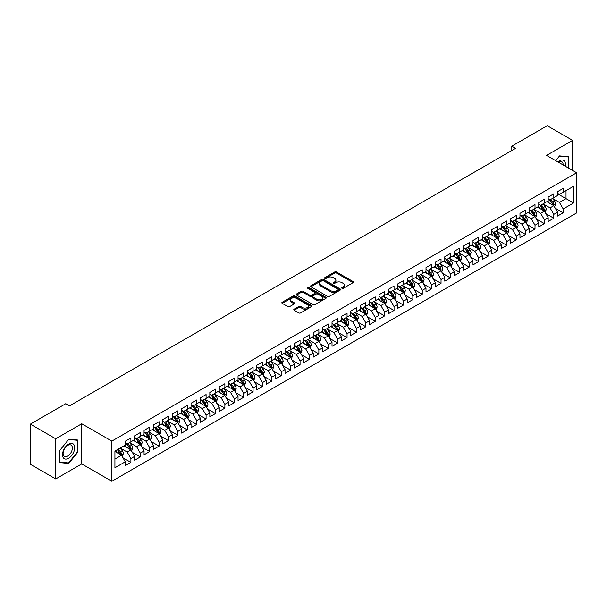 <?xml version="1.0" encoding="UTF-8"?>
<svg xmlns="http://www.w3.org/2000/svg" width="607" height="607" viewBox="0 0 607 607"><rect width="100%" height="100%" fill="white"/><g stroke="black" fill="none" stroke-linecap="round" stroke-linejoin="round"><path stroke-width="0.91" d="M342.014 288.295A0.91 0.524 0 0 0 343.304 288.295L353.107 282.634A1.305 0.751 0 0 0 353.486 282.103A1.305 0.751 0 0 0 353.107 281.572L336.498 271.989A1.305 0.751 0 0 0 334.654 271.989L324.851 277.642A0.91 0.524 0 0 0 324.586 278.014A0.91 0.524 0 0 0 324.851 278.393A0.91 0.524 0 0 0 326.141 278.393L327.416 277.657A4.173 2.413 0 0 1 333.319 277.657L334.7 278.454A4.173 2.413 0 0 1 335.921 280.161A4.173 2.413 0 0 1 334.7 281.868L333.433 282.596A0.91 0.524 0 0 0 333.167 282.968A0.91 0.524 0 0 0 333.433 283.34A0.91 0.524 0 0 0 334.723 283.34L335.99 282.612A4.173 2.413 0 0 1 341.893 282.612L343.281 283.408A4.173 2.413 0 0 1 344.503 285.115A4.173 2.413 0 0 1 343.281 286.815L342.014 287.551A0.91 0.524 0 0 0 341.741 287.923A0.91 0.524 0 0 0 342.014 288.295L342.014 287.551M294.16 309.16A1.305 0.751 0 0 0 293.773 309.691A1.305 0.751 0 0 0 294.16 310.223L298.819 312.916A1.305 0.751 0 0 0 300.662 312.916L311.543 306.634A1.305 0.751 0 0 0 311.93 306.095A1.305 0.751 0 0 0 311.543 305.564L294.941 295.981A1.305 0.751 0 0 0 293.098 295.981L282.209 302.263A1.305 0.751 0 0 0 281.83 302.794A1.305 0.751 0 0 0 282.209 303.325L287.839 306.581A1.305 0.751 0 0 0 289.683 306.581L294.342 303.887A1.305 0.751 0 0 0 294.721 303.356A1.305 0.751 0 0 0 294.342 302.825L291.55 301.209A3.49 2.018 0 0 1 290.533 299.79A3.49 2.018 0 0 1 292.688 297.923A3.49 2.018 0 0 1 296.489 298.363L307.415 304.676A3.49 2.018 0 0 1 308.439 306.095A3.49 2.018 0 0 1 306.285 307.961A3.49 2.018 0 0 1 302.483 307.521L300.662 306.467A1.305 0.751 0 0 0 298.819 306.467L294.16 309.16L294.16 310.223M55.723 438.793L55.723 478.946L81.755 463.915L81.755 423.762L55.723 438.793L30.35 424.141L65.784 403.685L69.539 405.855L515.563 148.351L511.807 146.181L511.807 150.521M81.755 423.762L111.832 441.122L576.65 172.767L576.65 212.913L111.832 481.275L111.832 441.122M572.606 170.43L572.606 140.369L546.573 155.4L576.65 172.767M572.606 140.369L547.233 125.725L511.807 146.181M327.507 296.353A1.305 0.751 0 0 0 329.351 296.353L340.239 290.07A1.305 0.751 0 0 0 340.618 289.531A1.305 0.751 0 0 0 340.239 289L323.63 279.417A1.305 0.751 0 0 0 321.786 279.417L310.898 285.7A1.305 0.751 0 0 0 310.518 286.231A1.305 0.751 0 0 0 310.898 286.762L327.507 296.353M308.083 288.492A0.91 0.524 0 0 1 309.009 288.621L325.876 298.356L315.003 304.631A1.305 0.751 0 0 1 313.159 304.631L296.557 295.048L301.216 292.377L301.216 291.292L296.557 293.978A1.305 0.751 0 0 0 296.17 294.516A1.305 0.751 0 0 0 296.557 295.048L296.557 293.978M301.216 292.377A1.305 0.751 0 0 1 303.06 292.377L303.06 291.292A1.305 0.751 0 0 0 301.216 291.292M303.06 291.292L309.79 295.177A1.305 0.751 0 0 0 311.641 295.177L314.73 293.393A1.305 0.751 0 0 0 315.109 292.862A1.305 0.751 0 0 0 314.73 292.331L307.719 288.279A0.91 0.524 0 0 1 307.453 287.908A0.91 0.524 0 0 1 308.015 287.422A0.91 0.524 0 0 1 309.009 287.536L325.891 297.286A1.305 0.751 0 0 1 326.27 297.817A1.305 0.751 0 0 1 325.891 298.348L325.891 297.286M557.575 193.762L566.028 198.648L566.028 190.613L573.547 186.273L563.213 192.244L563.213 188.39L557.575 191.645L557.575 195.5L553.812 197.67L553.812 193.815L548.174 197.07L548.174 200.925L544.418 203.095L544.418 199.24L538.773 202.495L538.773 206.35L535.017 208.52L535.017 204.665L529.38 207.92L529.38 211.775L525.616 213.945L525.616 210.098L519.979 213.353L519.979 217.2L516.223 219.37L516.223 215.523L510.586 218.778L510.586 222.625L506.822 224.795L506.822 220.948L501.185 224.203L501.185 228.057L497.429 230.228L497.429 226.373L491.784 229.628L491.784 233.483L488.028 235.653L488.028 231.798L482.39 235.053L482.39 238.908L478.627 241.078L478.627 237.223L472.99 240.478L472.99 244.333L469.234 246.503L469.234 242.648L463.596 245.903L463.596 249.758L459.833 251.928L459.833 248.073L454.195 251.328L454.195 255.183L450.44 257.353L450.44 253.498L444.794 256.753L444.794 260.608L441.039 262.778L441.039 258.923L435.401 262.178L435.401 266.033L431.638 268.203L431.638 264.356L426 267.611L426 271.458L422.244 273.628L422.244 269.781L416.607 273.036L416.607 276.883L412.843 279.053L412.843 275.206L407.206 278.461L407.206 282.316L403.45 284.486L403.45 280.631L397.805 283.886L397.805 287.741L394.049 289.911L394.049 286.056L388.412 289.311L388.412 293.166L384.648 295.336L384.648 291.481L379.011 294.736L379.011 298.591L375.255 300.761L375.255 296.906L369.617 300.162L369.617 304.016L365.854 306.186L365.854 302.332L360.217 305.587L360.217 309.441L356.461 311.611L356.461 307.757L350.816 311.012L350.816 314.866L347.06 317.036L347.06 313.182L341.422 316.437L341.422 320.291L337.659 322.461L337.659 318.614L332.021 321.869L332.021 325.716L328.266 327.886L328.266 324.039L322.628 327.294L322.628 331.141L318.865 333.311L318.865 329.464L313.227 332.719L313.227 336.574L309.471 338.744L309.471 334.889L303.826 338.145L303.826 341.999L300.07 344.169L300.07 340.315L294.433 343.57L294.433 347.424L290.67 349.594L290.67 345.74L285.032 348.995L285.032 352.849L281.276 355.019L281.276 351.165L275.639 354.42L275.639 358.274L271.875 360.444L271.875 356.59L266.238 359.845L266.238 363.699L262.474 365.869L262.474 362.015L256.837 365.27L256.837 369.124L253.081 371.294L253.081 367.44L247.444 370.702L247.444 374.549L243.68 376.719L243.68 372.873L238.043 376.128L238.043 379.974L234.287 382.144L234.287 378.298L228.649 381.553L228.649 385.399L224.886 387.57L224.886 383.723L219.248 386.978L219.248 390.832L215.485 393.002L215.485 389.148L209.847 392.403L209.847 396.257L206.092 398.427L206.092 394.573L200.454 397.828L200.454 401.682L196.691 403.852L196.691 399.998L191.053 403.253L191.053 407.107L187.297 409.277L187.297 405.423L181.66 408.678L181.66 412.532L177.897 414.702L177.897 410.848L172.259 414.103L172.259 417.957L168.496 420.127L168.496 416.273L162.858 419.528L162.858 423.382L159.102 425.553L159.102 421.698L153.465 424.961L153.465 428.808L149.701 430.978L149.701 427.131L144.064 430.386L144.064 434.233L140.308 436.403L140.308 432.556L134.663 435.811L134.663 439.658L130.907 441.828L130.907 437.981L125.27 441.236L125.27 445.09L114.928 451.054L114.928 467.769L125.27 461.798L121.506 455.288L114.928 451.487M573.547 186.273L573.547 202.988L563.213 208.952L559.449 202.442L552.636 198.512M555.268 208.224L563.213 212.807L563.213 208.952M563.213 212.807L557.575 216.062L557.575 212.207L553.812 214.377L550.056 207.867L543.242 203.937M545.875 213.649L553.812 218.232L553.812 214.377M553.812 218.232L548.174 221.487L548.174 217.64L544.418 219.81L540.655 213.292L533.841 209.362M536.474 219.074L544.418 223.657L544.418 219.81M544.418 223.657L538.773 226.912L538.773 223.065L535.017 225.235L531.262 218.725L524.448 214.787M527.073 224.499L535.017 229.082L535.017 225.235M535.017 229.082L529.38 232.337L529.38 228.49L525.616 230.66L521.861 224.15L515.047 220.212M517.68 229.924L525.616 234.514L525.616 230.66M525.616 234.514L519.979 237.769L519.979 233.915L516.223 236.085L512.46 229.575L505.646 225.637M508.279 235.349L516.223 239.94L516.223 236.085M516.223 239.94L510.586 243.195L510.586 239.34L506.822 241.51L503.066 235L496.253 231.062M498.886 240.774L506.822 245.365L506.822 241.51M506.822 245.365L501.185 248.62L501.185 244.765L497.429 246.935L493.666 240.425L486.852 236.495M489.485 246.207L497.429 250.79L497.429 246.935M497.429 250.79L491.784 254.045L491.784 250.19L488.028 252.36L484.272 245.85L477.459 241.92M480.084 251.632L488.028 256.215L488.028 252.36M488.028 256.215L482.39 259.47L482.39 255.615L478.627 257.785L474.871 251.275L468.058 247.345M470.691 257.057L478.627 261.64L478.627 257.785M478.627 261.64L472.99 264.895L472.99 261.04L469.234 263.21L465.47 256.7L458.657 252.77M461.29 262.482L469.234 267.065L469.234 263.21M469.234 267.065L463.596 270.32L463.596 266.465L459.833 268.635L456.077 262.125L449.263 258.195M451.896 267.907L459.833 272.49L459.833 268.635M459.833 272.49L454.195 275.745L454.195 271.898L450.44 274.068L446.676 267.55L439.863 263.62M442.495 273.332L450.44 277.915L450.44 274.068M450.44 277.915L444.794 281.17L444.794 277.323L441.039 279.493L437.283 272.983L430.469 269.045M433.094 278.757L441.039 283.34L441.039 279.493M441.039 283.34L435.401 286.595L435.401 282.748L431.638 284.918L427.882 278.408L421.068 274.47M423.701 284.182L431.638 288.773L431.638 284.918M431.638 288.773L426 292.028L426 288.173L422.244 290.343L418.481 283.833L411.667 279.895M414.3 289.607L422.244 294.198L422.244 290.343M422.244 294.198L416.607 297.453L416.607 293.598L412.843 295.768L409.088 289.258L402.274 285.32M404.907 295.032L412.843 299.623L412.843 295.768M412.843 299.623L407.206 302.878L407.206 299.023L403.45 301.193L399.687 294.683L392.873 290.753M395.506 300.465L403.45 305.048L403.45 301.193M403.45 305.048L397.805 308.303L397.805 304.448L394.049 306.618L390.286 300.108L383.472 296.178M386.105 305.89L394.049 310.473L394.049 306.618M394.049 310.473L388.412 313.728L388.412 309.873L384.648 312.044L380.893 305.533L374.079 301.603M376.712 311.315L384.648 315.898L384.648 312.044M384.648 315.898L379.011 319.153L379.011 315.299L375.255 317.469L371.492 310.959L364.678 307.028M367.311 316.74L375.255 321.323L375.255 317.469M375.255 321.323L369.617 324.578L369.617 320.724L365.854 322.901L362.098 316.384L355.285 312.453M357.918 322.165L365.854 326.748L365.854 322.901M365.854 326.748L360.217 330.003L360.217 326.156L356.461 328.326L352.697 321.809L345.884 317.878M348.517 327.59L356.461 332.173L356.461 328.326M356.461 332.173L350.816 335.428L350.816 331.581L347.06 333.751L343.296 327.241L336.483 323.303M339.116 333.015L347.06 337.598L347.06 333.751M347.06 337.598L341.422 340.853L341.422 337.006L337.659 339.176L333.903 332.666L327.09 328.728M329.722 338.44L337.659 343.031L337.659 339.176M337.659 343.031L332.021 346.286L332.021 342.431L328.266 344.601L324.502 338.091L317.689 334.154M320.321 343.865L328.266 348.456L328.266 344.601M328.266 348.456L322.628 351.711L322.628 347.857L318.865 350.027L315.109 343.516L308.295 339.579M310.928 349.291L318.865 353.881L318.865 350.027M318.865 353.881L313.227 357.136L313.227 353.282L309.471 355.452L305.708 348.942L298.894 345.011M301.527 354.723L309.471 359.306L309.471 355.452M309.471 359.306L303.826 362.561L303.826 358.707L300.07 360.877L296.307 354.367L289.493 350.436M292.126 360.148L300.07 364.731L300.07 360.877M300.07 364.731L294.433 367.986L294.433 364.132L290.67 366.302L286.914 359.792L280.1 355.861M282.733 365.573L290.67 370.156L290.67 366.302M290.67 370.156L285.032 373.411L285.032 369.557L281.276 371.727L277.513 365.217L270.699 361.286M273.332 370.998L281.276 375.581L281.276 371.727M281.276 375.581L275.639 378.836L275.639 374.982L271.875 377.159L268.119 370.642L261.306 366.711M263.931 376.423L271.875 381.006L271.875 377.159M271.875 381.006L266.238 384.261L266.238 380.414L262.474 382.585L258.719 376.067L251.905 372.137M254.538 381.849L262.474 386.431L262.474 382.585M262.474 386.431L256.837 389.686L256.837 385.84L253.081 388.01L249.318 381.5L242.504 377.562M245.137 387.274L253.081 391.856L253.081 388.01M253.081 391.856L247.444 395.119L247.444 391.265L243.68 393.435L239.924 386.925L233.111 382.987M235.744 392.699L243.68 397.289L243.68 393.435M243.68 397.289L238.043 400.544L238.043 396.69L234.287 398.86L230.523 392.35L223.71 388.412M226.343 398.124L234.287 402.714L234.287 398.86M234.287 402.714L228.649 405.969L228.649 402.115L224.886 404.285L221.13 397.775L214.317 393.837M216.942 403.549L224.886 408.139L224.886 404.285M224.886 408.139L219.248 411.394L219.248 407.54L215.485 409.71L211.729 403.2L204.916 399.269M207.548 408.981L215.485 413.564L215.485 409.71M215.485 413.564L209.847 416.819L209.847 412.965L206.092 415.135L202.328 408.625L195.515 404.694M198.148 414.406L206.092 418.989L206.092 415.135M206.092 418.989L200.454 422.244L200.454 418.39L196.691 420.56L192.935 414.05L186.121 410.12M188.754 419.832L196.691 424.414L196.691 420.56M196.691 424.414L191.053 427.669L191.053 423.815L187.297 425.985L183.534 419.475L176.72 415.545M179.353 425.257L187.297 429.839L187.297 425.985M187.297 429.839L181.66 433.094L181.66 429.24L177.897 431.418L174.141 424.9L167.327 420.97M169.952 430.682L177.897 435.265L177.897 431.418M177.897 435.265L172.259 438.52L172.259 434.673L168.496 436.843L164.74 430.325L157.926 426.395M160.559 436.107L168.496 440.69L168.496 436.843M168.496 440.69L162.858 443.945L162.858 440.098L159.102 442.268L155.339 435.758L148.525 431.82M151.158 441.532L159.102 446.115L159.102 442.268M159.102 446.115L153.465 449.377L153.465 445.523L149.701 447.693L145.946 441.183L139.132 437.245M141.765 446.957L149.701 451.547L149.701 447.693M149.701 451.547L144.064 454.802L144.064 450.948L140.308 453.118L136.545 446.608L129.731 442.67M132.364 452.382L140.308 456.972L140.308 453.118M140.308 456.972L134.663 460.227L134.663 456.373L130.907 458.543L127.151 452.033L120.338 448.095M122.963 457.815L130.907 462.397L130.907 458.543M130.907 462.397L125.27 465.652L125.27 461.798M125.27 442.92L127.151 444.005L130.907 441.828M114.928 459.089L121.506 455.288M134.663 437.488L136.545 438.573L140.308 436.403M127.151 452.033L130.907 449.863L123.949 445.849M134.663 456.373L130.907 449.863M144.064 432.063L145.946 433.148L149.701 430.978M136.545 446.608L140.308 444.438L133.35 440.424M144.064 450.948L140.308 444.438M153.465 426.638L155.339 427.723L159.102 425.553M145.946 441.183L149.701 439.013L142.751 434.991M153.465 445.523L149.701 439.013M162.858 421.212L164.74 422.297L168.496 420.127M155.339 435.758L159.102 433.588L152.145 429.566M162.858 440.098L159.102 433.588M172.259 415.787L174.141 416.872L177.897 414.702M164.74 430.325L168.496 428.155L161.545 424.141M172.259 434.673L168.496 428.155M181.66 410.362L183.534 411.447L187.297 409.277M174.141 424.9L177.897 422.73L170.939 418.716M181.66 429.24L177.897 422.73M191.053 404.937L192.935 406.022L196.691 403.852M183.534 419.475L187.297 417.305L180.34 413.291M191.053 423.815L187.297 417.305M200.454 399.512L202.328 400.597L206.092 398.427M192.935 414.05L196.691 411.88L189.741 407.866M200.454 418.39L196.691 411.88M209.847 394.087L211.729 395.172L215.485 393.002M202.328 408.625L206.092 406.455L199.134 402.441M209.847 412.965L206.092 406.455M219.248 388.662L221.13 389.747L224.886 387.57M211.729 403.2L215.485 401.03L208.535 397.016M219.248 407.54L215.485 401.03M228.649 383.229L230.523 384.314L234.287 382.144M221.13 397.775L224.886 395.605L217.928 391.591M228.649 402.115L224.886 395.605M238.043 377.804L239.924 378.889L243.68 376.719M230.523 392.35L234.287 390.18L227.329 386.166M238.043 396.69L234.287 390.18M247.444 372.379L249.318 373.464L253.081 371.294M239.924 386.925L243.68 384.755L236.73 380.733M247.444 391.265L243.68 384.755M256.837 366.954L258.719 368.039L262.474 365.869M249.318 381.5L253.081 379.329L246.123 375.308M256.837 385.84L253.081 379.329M266.238 361.529L268.119 362.614L271.875 360.444M258.719 376.067L262.474 373.897L255.524 369.883M266.238 380.414L262.474 373.897M275.639 356.104L277.513 357.189L281.276 355.019M268.119 370.642L271.875 368.472L264.925 364.458M275.639 374.982L271.875 368.472M285.032 350.679L286.914 351.764L290.67 349.594M277.513 365.217L281.276 363.047L274.318 359.033M285.032 369.557L281.276 363.047M294.433 345.254L296.307 346.339L300.07 344.169M286.914 359.792L290.67 357.622L283.719 353.608M294.433 364.132L290.67 357.622M303.826 339.829L305.708 340.914L309.471 338.744M296.307 354.367L300.07 352.197L293.113 348.183M303.826 358.707L300.07 352.197M313.227 334.396L315.109 335.489L318.865 333.311M305.708 348.942L309.471 346.772L302.514 342.758M313.227 353.282L309.471 346.772M322.628 328.971L324.502 330.056L328.266 327.886M315.109 343.516L318.865 341.346L311.915 337.333M322.628 347.857L318.865 341.346M332.021 323.546L333.903 324.631L337.659 322.461M324.502 338.091L328.266 335.921L321.308 331.908M332.021 342.431L328.266 335.921M341.422 318.121L343.296 319.206L347.06 317.036M333.903 332.666L337.659 330.496L330.709 326.475M341.422 337.006L337.659 330.496M350.816 312.696L352.697 313.781L356.461 311.611M343.296 327.241L347.06 325.071L340.102 321.05M350.816 331.581L347.06 325.071M360.217 307.271L362.098 308.356L365.854 306.186M352.697 321.809L356.461 319.639L349.503 315.625M360.217 326.156L356.461 319.639M369.617 301.846L371.492 302.931L375.255 300.761M362.098 316.384L365.854 314.214L358.904 310.2M369.617 320.724L365.854 314.214M379.011 296.421L380.893 297.506L384.648 295.336M371.492 310.959L375.255 308.788L368.297 304.775M379.011 315.299L375.255 308.788M388.412 290.996L390.286 292.081L394.049 289.911M380.893 305.533L384.648 303.363L377.698 299.35M388.412 309.873L384.648 303.363M397.805 285.571L399.687 286.656L403.45 284.486M390.286 300.108L394.049 297.938L387.091 293.925M397.805 304.448L394.049 297.938M407.206 280.138L409.088 281.231L412.843 279.053M399.687 294.683L403.45 292.513L396.492 288.5M407.206 299.023L403.45 292.513M416.607 274.713L418.481 275.798L422.244 273.628M409.088 289.258L412.843 287.088L405.893 283.074M416.607 293.598L412.843 287.088M426 269.288L427.882 270.373L431.638 268.203M418.481 283.833L422.244 281.663L415.287 277.649M426 288.173L422.244 281.663M435.401 263.863L437.283 264.948L441.039 262.778M427.882 278.408L431.638 276.238L424.688 272.217M435.401 282.748L431.638 276.238M444.794 258.438L446.676 259.523L450.44 257.353M437.283 272.983L441.039 270.813L434.081 266.792M444.794 277.323L441.039 270.813M454.195 253.013L456.077 254.098L459.833 251.928M446.676 267.55L450.44 265.38L443.482 261.367M454.195 271.898L450.44 265.38M463.596 247.588L465.47 248.673L469.234 246.503M456.077 262.125L459.833 259.955L452.883 255.942M463.596 266.465L459.833 259.955M472.99 242.163L474.871 243.248L478.627 241.078M465.47 256.7L469.234 254.53L462.276 250.516M472.99 261.04L469.234 254.53M482.39 236.738L484.272 237.823L488.028 235.653M474.871 251.275L478.627 249.105L471.677 245.091M482.39 255.615L478.627 249.105M491.784 231.313L493.666 232.398L497.429 230.228M484.272 245.85L488.028 243.68L481.07 239.666M491.784 250.19L488.028 243.68M501.185 225.88L503.066 226.965L506.822 224.795M493.666 240.425L497.429 238.255L490.471 234.241M501.185 244.765L497.429 238.255M510.586 220.455L512.46 221.54L516.223 219.37M503.066 235L506.822 232.83L499.872 228.816M510.586 239.34L506.822 232.83M519.979 215.03L521.861 216.115L525.616 213.945M512.46 229.575L516.223 227.405L509.265 223.391M519.979 233.915L516.223 227.405M529.38 209.605L531.262 210.69L535.017 208.52M521.861 224.15L525.616 221.98L518.666 217.959M529.38 228.49L525.616 221.98M538.773 204.18L540.655 205.265L544.418 203.095M531.262 218.725L535.017 216.555L528.06 212.533M538.773 223.065L535.017 216.555M548.174 198.755L550.056 199.84L553.812 197.67M540.655 213.292L544.418 211.122L537.461 207.108M548.174 217.64L544.418 211.122M557.575 193.33L559.449 194.415L563.213 192.244M550.056 207.867L553.812 205.697L546.861 201.683M557.575 212.207L553.812 205.697M30.35 424.141L30.35 464.294L55.723 478.946M81.755 463.915L111.832 481.275M559.449 202.442L566.028 198.648L573.547 202.988M568.615 168.124L568.615 156.705L559.548 155.9L555.708 160.673L559.358 156.166L568.144 156.947L568.144 167.851M77.855 452.139L77.855 440.045L68.788 439.233L59.721 450.515L59.721 462.61L68.788 463.422L77.855 452.139L77.385 451.866M342.378 288.424L343.281 287.9A4.173 2.413 0 0 0 344.503 286.2L344.503 285.115M335.921 280.161L335.921 281.246A4.173 2.413 0 0 1 334.7 282.953L333.797 283.469M353.084 282.65L336.498 273.074A1.305 0.751 0 0 0 334.654 273.074L325.215 278.522M340.239 289L340.239 290.07L323.63 280.502A1.305 0.751 0 0 0 321.786 280.502L310.921 286.777M337.932 289.911A0.91 0.524 0 0 0 338.198 289.531A0.91 0.524 0 0 0 337.932 289.16L323.356 280.745A0.91 0.524 0 0 0 322.059 280.745L320.724 281.519A4.173 2.413 0 0 0 319.502 283.226A4.173 2.413 0 0 0 320.724 284.926L330.686 290.677A4.173 2.413 0 0 0 336.589 290.677L337.932 289.911L337.932 290.996A0.91 0.524 0 0 0 338.198 290.616L338.198 289.531M319.502 283.226L319.502 284.311A4.173 2.413 0 0 0 320.724 286.011L320.724 284.926M337.932 290.996L336.589 291.762A4.173 2.413 0 0 1 330.686 291.762L320.724 286.011M303.06 292.377L309.79 296.262A1.305 0.751 0 0 0 311.641 296.262L314.73 294.478A1.305 0.751 0 0 0 315.109 293.947L315.109 292.862M316.778 299.213A3.49 2.018 0 0 0 320.587 299.653A3.49 2.018 0 0 0 322.742 297.787A3.49 2.018 0 0 0 321.718 296.368L317.863 294.145A1.305 0.751 0 0 0 316.019 294.145L312.931 295.928A1.305 0.751 0 0 0 312.544 296.459A1.305 0.751 0 0 0 312.931 296.99L316.778 299.213L316.778 300.298A3.49 2.018 0 0 0 320.587 300.738A3.49 2.018 0 0 0 322.742 298.872L322.742 297.787M312.544 296.459L312.544 297.544A1.305 0.751 0 0 0 312.931 298.075L312.931 296.99M316.778 300.298L312.931 298.075M308.439 306.095L308.439 307.18A3.49 2.018 0 0 1 306.285 309.046A3.49 2.018 0 0 1 302.483 308.606L300.662 307.559A1.305 0.751 0 0 0 298.819 307.559L294.175 310.238M290.533 299.79L290.533 300.875A3.49 2.018 0 0 0 291.55 302.294L291.55 301.209M294.327 303.895L291.55 302.294M311.543 305.564L311.543 306.634L294.941 297.066A1.305 0.751 0 0 0 293.098 297.066L282.232 303.341M67.832 462.868L68.788 463.422M554.51 206.904L555.671 204.058A3.521 2.033 -120 0 0 554.548 201.061L552.552 198.398M549.373 203.133L547.855 201.107M549.009 199.233L551.634 202.746A3.521 2.033 60 0 1 552.643 204.863L553.774 204.21A3.521 2.033 -120 0 0 552.765 202.093L550.769 199.43M549.631 199.597L552.097 202.882A1.791 1.039 60 0 1 552.423 203.428L553.774 204.21M545.109 212.329L546.277 209.483A3.521 2.033 -120 0 0 545.154 206.486L543.159 203.823M539.972 208.558L538.455 206.532M539.608 204.665L542.241 208.171A3.521 2.033 60 0 1 543.25 210.288L544.373 209.635A3.521 2.033 -120 0 0 543.364 207.518L541.368 204.855M540.23 205.022L542.696 208.307A1.791 1.039 60 0 1 543.022 208.854L544.373 209.635M535.715 217.754L536.876 214.916A3.521 2.033 -120 0 0 535.753 211.911L533.758 209.248M530.579 213.99L529.061 211.964M530.215 210.09L532.84 213.596A3.521 2.033 60 0 1 533.849 215.713L534.979 215.06A3.521 2.033 -120 0 0 533.97 212.943L531.975 210.28M530.829 210.447L533.295 213.74A1.791 1.039 60 0 1 533.621 214.279L534.979 215.06M565.276 166.197A8.642 4.985 120 0 0 564.647 161.303A8.642 4.985 120 0 0 557.856 161.91M563.121 164.952A6.54 3.779 120 0 0 562.507 162.403A6.54 3.779 120 0 0 561.771 161.72A6.54 3.779 120 0 0 558.296 162.168M567.56 156.614L568.144 156.947M63.31 457.799A8.642 4.985 120 0 0 71.656 455.561A8.642 4.985 120 0 0 73.887 444.635A8.642 4.985 120 0 0 65.548 446.873A8.642 4.985 120 0 0 63.31 457.799M63.735 455.705A6.54 3.779 120 0 0 64.471 456.388A6.54 3.779 120 0 0 70.556 453.338A6.54 3.779 120 0 0 71.747 445.743A6.54 3.779 120 0 0 71.011 445.06A6.54 3.779 120 0 0 64.926 448.11A6.54 3.779 120 0 0 63.735 455.705M68.599 439.498L77.385 440.287L77.385 452.003L68.599 462.936L59.812 462.147L59.812 450.432L68.599 439.498M76.801 439.954L77.385 440.287M526.315 223.179L527.483 220.341A3.521 2.033 -120 0 0 526.352 217.336L524.357 214.673M521.178 219.415L519.66 217.389M520.814 215.515L523.439 219.021A3.521 2.033 60 0 1 524.448 221.138L525.579 220.485A3.521 2.033 -120 0 0 524.569 218.368L522.574 215.705M521.436 215.872L523.902 219.165A1.791 1.039 60 0 1 524.228 219.711L525.579 220.485M516.914 228.604L518.082 225.766A3.521 2.033 -120 0 0 516.959 222.761L514.964 220.098M511.777 224.84L510.259 222.815M511.42 220.94L514.046 224.446A3.521 2.033 60 0 1 515.055 226.563L516.178 225.918A3.521 2.033 -120 0 0 515.176 223.793L513.173 221.13M512.035 221.297L514.501 224.59A1.791 1.039 60 0 1 514.827 225.136L516.178 225.918M507.52 234.036L508.681 231.191A3.521 2.033 -120 0 0 507.558 228.194L505.563 225.523M502.384 230.265L500.866 228.24M502.019 226.365L504.645 229.871A3.521 2.033 60 0 1 505.654 231.988L506.784 231.343A3.521 2.033 -120 0 0 505.775 229.218L503.78 226.555M502.642 226.722L505.107 230.015A1.791 1.039 60 0 1 505.434 230.561L506.784 231.343M498.119 239.462L499.288 236.616A3.521 2.033 -120 0 0 498.165 233.619L496.169 230.948M492.983 235.691L491.465 233.665M492.618 231.791L495.251 235.296A3.521 2.033 60 0 1 496.26 237.42L497.383 236.768A3.521 2.033 -120 0 0 496.374 234.651L494.379 231.98M493.241 232.147L495.707 235.44A1.791 1.039 60 0 1 496.033 235.986L497.383 236.768M488.726 244.887L489.887 242.041A3.521 2.033 -120 0 0 488.764 239.044L486.768 236.381M483.589 241.116L482.072 239.09M483.225 237.216L485.85 240.721A3.521 2.033 60 0 1 486.86 242.846L487.99 242.193A3.521 2.033 -120 0 0 486.981 240.076L484.985 237.405M483.84 237.572L486.306 240.865A1.791 1.039 60 0 1 486.632 241.411L487.99 242.193M479.325 250.312L480.494 247.466A3.521 2.033 -120 0 0 479.363 244.469L477.368 241.806M474.188 246.541L472.671 244.515M473.824 242.641L476.449 246.154A3.521 2.033 60 0 1 477.459 248.271L478.589 247.618A3.521 2.033 -120 0 0 477.58 245.501L475.584 242.83M474.446 242.997L476.912 246.29A1.791 1.039 60 0 1 477.239 246.837L478.589 247.618M469.924 255.737L471.093 252.891A3.521 2.033 -120 0 0 469.97 249.894L467.974 247.231M464.787 251.966L463.27 249.94M464.431 248.066L467.056 251.579A3.521 2.033 60 0 1 468.065 253.696L469.188 253.043A3.521 2.033 -120 0 0 468.179 250.926L466.184 248.263M465.045 248.422L467.511 251.715A1.791 1.039 60 0 1 467.838 252.262L469.188 253.043M460.531 261.162L461.692 258.316A3.521 2.033 -120 0 0 460.569 255.319L458.573 252.656M455.394 257.391L453.877 255.365M455.03 253.491L457.655 257.004A3.521 2.033 60 0 1 458.664 259.121L459.795 258.468A3.521 2.033 -120 0 0 458.786 256.351L456.79 253.688M455.652 253.855L458.118 257.14A1.791 1.039 60 0 1 458.444 257.687L459.795 258.468M451.13 266.587L452.298 263.742A3.521 2.033 -120 0 0 451.176 260.744L449.172 258.081M445.993 262.816L444.476 260.79M445.629 258.923L448.262 262.429A3.521 2.033 60 0 1 449.271 264.546L450.394 263.893A3.521 2.033 -120 0 0 449.385 261.776L447.389 259.113M446.251 259.28L448.717 262.573A1.791 1.039 60 0 1 449.043 263.112L450.394 263.893M441.737 272.012L442.898 269.174A3.521 2.033 -120 0 0 441.775 266.17L439.779 263.506M436.6 268.248L435.082 266.223M436.236 264.349L438.861 267.854A3.521 2.033 60 0 1 439.87 269.971L441.001 269.318A3.521 2.033 -120 0 0 439.992 267.201L437.996 264.538M436.85 264.705L439.316 267.998A1.791 1.039 60 0 1 439.643 268.537L441.001 269.318M432.336 277.437L433.504 274.599A3.521 2.033 -120 0 0 432.374 271.595L430.378 268.931M427.199 273.674L425.682 271.648M426.835 269.774L429.46 273.279A3.521 2.033 60 0 1 430.469 275.396L431.6 274.743A3.521 2.033 -120 0 0 430.591 272.626L428.595 269.963M427.457 270.13L429.923 273.423A1.791 1.039 60 0 1 430.249 273.969L431.6 274.743M422.935 282.862L424.103 280.024A3.521 2.033 -120 0 0 422.98 277.02L420.985 274.356M417.798 279.099L416.281 277.073M417.441 275.199L420.067 278.704A3.521 2.033 60 0 1 421.076 280.821L422.199 280.176A3.521 2.033 -120 0 0 421.19 278.052L419.194 275.388M418.056 275.555L420.522 278.848A1.791 1.039 60 0 1 420.848 279.395L422.199 280.176M413.542 288.295L414.702 285.449A3.521 2.033 -120 0 0 413.579 282.452L411.584 279.781M408.405 284.524L406.887 282.498M408.041 280.624L410.666 284.129A3.521 2.033 60 0 1 411.675 286.246L412.806 285.601A3.521 2.033 -120 0 0 411.796 283.477L409.801 280.813M408.663 280.98L411.129 284.273A1.791 1.039 60 0 1 411.455 284.82L412.806 285.601M404.141 293.72L405.309 290.874A3.521 2.033 -120 0 0 404.186 287.877L402.183 285.207M399.004 289.949L397.486 287.923M398.64 286.049L401.273 289.554A3.521 2.033 60 0 1 402.282 291.679L403.405 291.026A3.521 2.033 -120 0 0 402.395 288.909L400.4 286.238M399.262 286.405L401.728 289.698A1.791 1.039 60 0 1 402.054 290.245L403.405 291.026M394.747 299.145L395.908 296.299A3.521 2.033 -120 0 0 394.785 293.302L392.79 290.639M389.611 295.374L388.093 293.348M389.246 291.474L391.872 294.979A3.521 2.033 60 0 1 392.881 297.104L394.011 296.451A3.521 2.033 -120 0 0 393.002 294.334L391.007 291.663M389.861 291.83L392.327 295.123A1.791 1.039 60 0 1 392.653 295.67L394.011 296.451M385.346 304.57L386.515 301.725A3.521 2.033 -120 0 0 385.384 298.727L383.389 296.064M380.21 300.799L378.692 298.773M379.845 296.899L382.471 300.412A3.521 2.033 60 0 1 383.48 302.529L384.61 301.876A3.521 2.033 -120 0 0 383.601 299.759L381.606 297.096M380.468 297.255L382.934 300.548A1.791 1.039 60 0 1 383.26 301.095L384.61 301.876M375.945 309.995L377.114 307.15A3.521 2.033 -120 0 0 375.991 304.153L373.995 301.489M370.809 306.224L369.291 304.198M370.452 302.324L373.077 305.837A3.521 2.033 60 0 1 374.087 307.954L375.209 307.301A3.521 2.033 -120 0 0 374.2 305.184L372.205 302.521M371.067 302.681L373.533 305.974A1.791 1.039 60 0 1 373.859 306.52L375.209 307.301M366.552 315.42L367.713 312.575A3.521 2.033 -120 0 0 366.59 309.578L364.595 306.914M361.415 311.649L359.898 309.623M361.051 307.749L363.676 311.262A3.521 2.033 60 0 1 364.686 313.379L365.816 312.726A3.521 2.033 -120 0 0 364.807 310.609L362.811 307.946M361.673 308.113L364.139 311.399A1.791 1.039 60 0 1 364.458 311.945L365.816 312.726M357.151 320.845L358.32 318A3.521 2.033 -120 0 0 357.197 315.003L355.194 312.339M352.014 317.074L350.497 315.048M351.65 313.182L354.283 316.687A3.521 2.033 60 0 1 355.285 318.804L356.415 318.151A3.521 2.033 -120 0 0 355.406 316.035L353.411 313.371M352.272 313.538L354.738 316.831A1.791 1.039 60 0 1 355.065 317.37L356.415 318.151M347.758 326.27L348.919 323.432A3.521 2.033 -120 0 0 347.796 320.428L345.8 317.764M342.621 322.507L341.104 320.481M342.257 318.607L344.882 322.112A3.521 2.033 60 0 1 345.891 324.229L347.022 323.577A3.521 2.033 -120 0 0 346.013 321.46L344.017 318.796M342.872 318.963L345.337 322.256A1.791 1.039 60 0 1 345.664 322.795L347.022 323.577M338.357 331.695L339.525 328.857A3.521 2.033 -120 0 0 338.395 325.853L336.399 323.19M333.22 327.932L331.703 325.906M332.856 324.032L335.481 327.537A3.521 2.033 60 0 1 336.49 329.654L337.621 329.002A3.521 2.033 -120 0 0 336.612 326.885L334.616 324.221M333.478 324.388L335.944 327.681A1.791 1.039 60 0 1 336.27 328.228L337.621 329.002M328.956 337.12L330.125 334.282A3.521 2.033 -120 0 0 329.002 331.278L327.006 328.615M323.819 333.357L322.302 331.331M323.455 329.457L326.088 332.962A3.521 2.033 60 0 1 327.097 335.079L328.22 334.434A3.521 2.033 -120 0 0 327.211 332.31L325.215 329.647M324.077 329.813L326.543 333.106A1.791 1.039 60 0 1 326.87 333.653L328.22 334.434M319.563 342.553L320.724 339.708A3.521 2.033 -120 0 0 319.601 336.71L317.605 334.04M314.426 338.782L312.909 336.756M314.062 334.882L316.687 338.387A3.521 2.033 60 0 1 317.696 340.504L318.827 339.859A3.521 2.033 -120 0 0 317.818 337.735L315.822 335.072M314.684 335.239L317.15 338.531A1.791 1.039 60 0 1 317.469 339.078L318.827 339.859M310.162 347.978L311.33 345.133A3.521 2.033 -120 0 0 310.207 342.136L308.204 339.465M305.025 344.207L303.508 342.181M304.661 340.307L307.294 343.812A3.521 2.033 60 0 1 308.295 345.937L309.426 345.284A3.521 2.033 -120 0 0 308.417 343.167L306.421 340.497M305.283 340.664L307.749 343.957A1.791 1.039 60 0 1 308.075 344.503L309.426 345.284M300.769 353.403L301.929 350.558A3.521 2.033 -120 0 0 300.806 347.561L298.811 344.897M295.632 349.632L294.114 347.606M295.268 345.732L297.893 349.237A3.521 2.033 60 0 1 298.902 351.362L300.033 350.709A3.521 2.033 -120 0 0 299.023 348.593L297.028 345.922M295.882 346.089L298.348 349.382A1.791 1.039 60 0 1 298.674 349.928L300.033 350.709M291.368 358.828L292.528 355.983A3.521 2.033 -120 0 0 291.406 352.986L289.41 350.322M286.231 355.057L284.713 353.031M285.867 351.157L288.492 354.67A3.521 2.033 60 0 1 289.501 356.787L290.632 356.134A3.521 2.033 -120 0 0 289.622 354.018L287.627 351.354M286.489 351.514L288.955 354.807A1.791 1.039 60 0 1 289.281 355.353L290.632 356.134M281.967 364.253L283.135 361.408A3.521 2.033 -120 0 0 282.012 358.411L280.017 355.748M276.83 360.482L275.312 358.456M276.466 356.582L279.099 360.095A3.521 2.033 60 0 1 280.108 362.212L281.231 361.56A3.521 2.033 -120 0 0 280.222 359.443L278.226 356.779M277.088 356.946L279.554 360.232A1.791 1.039 60 0 1 279.88 360.778L281.231 361.56M272.573 369.678L273.734 366.833A3.521 2.033 -120 0 0 272.611 363.836L270.616 361.173M267.437 365.907L265.919 363.881M267.072 362.007L269.698 365.52A3.521 2.033 60 0 1 270.707 367.637L271.837 366.985A3.521 2.033 -120 0 0 270.828 364.868L268.833 362.204M267.695 362.371L270.161 365.657A1.791 1.039 60 0 1 270.479 366.203L271.837 366.985M263.172 375.103L264.341 372.258A3.521 2.033 -120 0 0 263.218 369.261L261.215 366.598M258.036 371.332L256.518 369.306M257.672 367.44L260.304 370.945A3.521 2.033 60 0 1 261.306 373.062L262.436 372.41A3.521 2.033 -120 0 0 261.427 370.293L259.432 367.63M258.294 367.796L260.76 371.089A1.791 1.039 60 0 1 261.086 371.628L262.436 372.41M253.779 380.528L254.94 377.691A3.521 2.033 -120 0 0 253.817 374.686L251.822 372.023M248.642 376.765L247.125 374.739M248.278 372.865L250.903 376.37A3.521 2.033 60 0 1 251.913 378.487L253.036 377.835A3.521 2.033 -120 0 0 252.034 375.718L250.031 373.055M248.893 373.222L251.359 376.515A1.791 1.039 60 0 1 251.685 377.053L253.036 377.835M244.378 385.953L245.539 383.116A3.521 2.033 -120 0 0 244.416 380.111L242.421 377.448M239.241 382.19L237.724 380.164M238.877 378.29L241.503 381.795A3.521 2.033 60 0 1 242.512 383.912L243.642 383.26A3.521 2.033 -120 0 0 242.633 381.143L240.638 378.48M239.499 378.647L241.965 381.94A1.791 1.039 60 0 1 242.292 382.486L243.642 383.26M234.977 391.386L236.146 388.541A3.521 2.033 -120 0 0 235.023 385.536L233.027 382.873M229.841 387.615L228.323 385.589M229.476 383.715L232.109 387.22A3.521 2.033 60 0 1 233.118 389.337L234.241 388.692A3.521 2.033 -120 0 0 233.232 386.568L231.237 383.905M230.099 384.072L232.564 387.365A1.791 1.039 60 0 1 232.891 387.911L234.241 388.692M225.584 396.811L226.745 393.966A3.521 2.033 -120 0 0 225.622 390.969L223.626 388.298M220.447 393.04L218.93 391.014M220.083 389.14L222.708 392.646A3.521 2.033 60 0 1 223.717 394.762L224.848 394.118A3.521 2.033 -120 0 0 223.839 391.993L221.843 389.33M220.705 389.497L223.164 392.79A1.791 1.039 60 0 1 223.49 393.336L224.848 394.118M216.183 402.236L217.352 399.391A3.521 2.033 -120 0 0 216.229 396.394L214.225 393.723M211.046 398.465L209.529 396.439M210.682 394.565L213.315 398.071A3.521 2.033 60 0 1 214.317 400.195L215.447 399.543A3.521 2.033 -120 0 0 214.438 397.426L212.442 394.755M211.304 394.922L213.77 398.215A1.791 1.039 60 0 1 214.096 398.761L215.447 399.543M206.79 407.661L207.951 404.816A3.521 2.033 -120 0 0 206.828 401.819L204.832 399.156M201.653 403.89L200.135 401.864M201.289 399.99L203.914 403.496A3.521 2.033 60 0 1 204.923 405.62L206.046 404.968A3.521 2.033 -120 0 0 205.045 402.851L203.042 400.18M201.903 400.347L204.369 403.64A1.791 1.039 60 0 1 204.696 404.186L206.046 404.968M197.389 413.086L198.55 410.241A3.521 2.033 -120 0 0 197.427 407.244L195.431 404.581M192.252 409.315L190.735 407.289M191.888 405.415L194.513 408.928A3.521 2.033 60 0 1 195.522 411.045L196.653 410.393A3.521 2.033 -120 0 0 195.644 408.276L193.648 405.613M192.51 405.772L194.976 409.065A1.791 1.039 60 0 1 195.302 409.611L196.653 410.393M187.988 418.511L189.156 415.666A3.521 2.033 -120 0 0 188.033 412.669L186.038 410.006M182.851 414.74L181.334 412.714M182.487 410.84L185.12 414.353A3.521 2.033 60 0 1 186.129 416.47L187.252 415.818A3.521 2.033 -120 0 0 186.243 413.701L184.247 411.038M183.109 411.205L185.575 414.49A1.791 1.039 60 0 1 185.901 415.036L187.252 415.818M178.595 423.936L179.755 421.091A3.521 2.033 -120 0 0 178.633 418.094L176.637 415.431M173.458 420.165L171.94 418.14M173.094 416.265L175.719 419.778A3.521 2.033 60 0 1 176.728 421.895L177.859 421.243A3.521 2.033 -120 0 0 176.849 419.126L174.854 416.463M173.708 416.63L176.174 419.915A1.791 1.039 60 0 1 176.5 420.461L177.859 421.243M169.194 429.361L170.362 426.516A3.521 2.033 -120 0 0 169.239 423.519L167.236 420.856M164.057 425.598L162.539 423.572M163.693 421.698L166.326 425.204A3.521 2.033 60 0 1 167.327 427.32L168.458 426.668A3.521 2.033 -120 0 0 167.449 424.551L165.453 421.888M164.315 422.055L166.781 425.348A1.791 1.039 60 0 1 167.107 425.886L168.458 426.668M159.8 434.787L160.961 431.949A3.521 2.033 -120 0 0 159.838 428.944L157.843 426.281M154.664 431.023L153.139 428.997M154.299 427.123L156.925 430.629A3.521 2.033 60 0 1 157.934 432.745L159.057 432.093A3.521 2.033 -120 0 0 158.055 429.976L156.052 427.313M154.914 427.48L157.38 430.773A1.791 1.039 60 0 1 157.706 431.311L159.057 432.093M150.399 440.212L151.56 437.374A3.521 2.033 -120 0 0 150.437 434.369L148.442 431.706M145.263 436.448L143.745 434.422M144.898 432.548L147.524 436.054A3.521 2.033 60 0 1 148.533 438.171L149.663 437.518A3.521 2.033 -120 0 0 148.654 435.401L146.659 432.738M145.521 432.905L147.987 436.198A1.791 1.039 60 0 1 148.313 436.744L149.663 437.518M140.999 445.644L142.167 442.799A3.521 2.033 -120 0 0 141.044 439.802L139.049 437.131M135.862 441.873L134.344 439.847M135.498 437.973L138.13 441.479A3.521 2.033 60 0 1 139.14 443.596L140.263 442.951A3.521 2.033 -120 0 0 139.253 440.826L137.258 438.163M136.12 438.33L138.586 441.623A1.791 1.039 60 0 1 138.912 442.169L140.263 442.951M131.605 451.069L132.766 448.224A3.521 2.033 -120 0 0 131.643 445.227L129.648 442.556M126.468 447.298L124.951 445.272M126.104 443.398L128.73 446.904A3.521 2.033 60 0 1 129.739 449.021L130.869 448.376A3.521 2.033 -120 0 0 129.86 446.251L127.865 443.588M126.719 443.755L129.185 447.048A1.791 1.039 60 0 1 129.511 447.594L130.869 448.376M122.204 456.494L123.373 453.649A3.521 2.033 -120 0 0 122.25 450.652L120.247 447.981M117.068 452.723L115.55 450.698M117.333 449.666L119.336 452.329A3.521 2.033 60 0 1 120.338 454.453L121.468 453.801A3.521 2.033 -120 0 0 120.459 451.684L118.464 449.013M117.583 449.521L119.791 452.473A1.791 1.039 60 0 1 120.118 453.019L121.468 453.801M343.281 287.9L343.281 286.815M333.433 283.34L333.433 282.596M334.7 282.953L334.7 281.868M324.851 278.393L324.851 277.642M334.654 273.074L334.654 271.989M336.498 273.074L336.498 271.989M353.107 282.634L353.107 281.572M310.898 286.762L310.898 285.7M321.786 280.502L321.786 279.417M323.63 280.502L323.63 279.417M330.686 291.762L330.686 290.677M336.589 291.762L336.589 290.677M309.79 296.262L309.79 295.177M311.641 296.262L311.641 295.177M314.73 294.478L314.73 293.393M309.009 288.621L309.009 287.536M298.819 307.559L298.819 306.467M300.662 307.559L300.662 306.467M302.483 308.606L302.483 307.521M294.342 303.887L294.342 302.825M282.209 303.325L282.209 302.263M293.098 297.066L293.098 295.981M294.941 297.066L294.941 295.981M553.372 205.447L555.648 204.127M552.765 202.093L554.548 201.061M550.162 203.595L551.634 202.746M543.971 210.872L546.254 209.552M543.364 207.518L545.154 206.486M540.769 209.02L542.241 208.171M534.577 216.297L536.854 214.977M533.97 212.943L535.753 211.911M531.368 214.446L532.84 213.596M525.176 221.722L527.46 220.409M524.569 218.368L526.352 217.336M521.974 219.871L523.439 219.021M515.783 227.147L518.059 225.834M515.176 223.793L516.959 222.761M512.574 225.296L514.046 224.446M506.382 232.572L508.658 231.259M505.775 229.218L507.558 228.194M503.173 230.721L504.645 229.871M496.981 237.997L499.265 236.684M496.374 234.651L498.165 233.619M493.779 236.146L495.251 235.296M487.588 243.422L489.864 242.11M486.981 240.076L488.764 239.044M484.378 241.571L485.85 240.721M478.187 248.855L480.471 247.535M477.58 245.501L479.363 244.469M474.985 247.003L476.449 246.154M468.794 254.28L471.07 252.96M468.179 250.926L469.97 249.894M465.584 252.429L467.056 251.579M459.393 259.705L461.669 258.385M458.786 256.351L460.569 255.319M456.183 257.854L457.655 257.004M449.992 265.13L452.276 263.81M449.385 261.776L451.176 260.744M446.79 263.279L448.262 262.429M440.599 270.555L442.875 269.242M439.992 267.201L441.775 266.17M437.389 268.704L438.861 267.854M431.198 275.98L433.481 274.668M430.591 272.626L432.374 271.595M427.996 274.129L429.46 273.279M421.804 281.405L424.081 280.093M421.19 278.052L422.98 277.02M418.595 279.554L420.067 278.704M412.403 286.83L414.68 285.518M411.796 283.477L413.579 282.452M409.194 284.979L410.666 284.129M403.002 292.255L405.286 290.943M402.395 288.909L404.186 287.877M399.801 290.404L401.273 289.554M393.609 297.68L395.885 296.368M393.002 294.334L394.785 293.302M390.4 295.829L391.872 294.979M384.208 303.113L386.484 301.793M383.601 299.759L385.384 298.727M381.006 301.262L382.471 300.412M374.815 308.538L377.091 307.218M374.2 305.184L375.991 304.153M371.605 306.687L373.077 305.837M365.414 313.963L367.69 312.643M364.807 310.609L366.59 309.578M362.204 312.112L363.676 311.262M356.013 319.388L358.297 318.068M355.406 316.035L357.197 315.003M352.811 317.537L354.283 316.687M346.62 324.813L348.896 323.501M346.013 321.46L347.796 320.428M343.41 322.962L344.882 322.112M337.219 330.238L339.495 328.926M336.612 326.885L338.395 325.853M334.009 328.387L335.481 327.537M327.826 335.663L330.102 334.351M327.211 332.31L329.002 331.278M324.616 333.812L326.088 332.962M318.425 341.088L320.701 339.776M317.818 337.735L319.601 336.71M315.215 339.237L316.687 338.387M309.024 346.514L311.308 345.201M308.417 343.167L310.207 342.136M305.822 344.662L307.294 343.812M299.63 351.939L301.907 350.626M299.023 348.593L300.806 347.561M296.421 350.087L297.893 349.237M290.229 357.371L292.506 356.051M289.622 354.018L291.406 352.986M287.02 355.52L288.492 354.67M280.829 362.796L283.112 361.476M280.222 359.443L282.012 358.411M277.627 360.945L279.099 360.095M271.435 368.221L273.711 366.901M270.828 364.868L272.611 363.836M268.226 366.37L269.698 365.52M262.034 373.646L264.318 372.326M261.427 370.293L263.218 369.261M258.832 371.795L260.304 370.945M252.641 379.072L254.917 377.759M252.034 375.718L253.817 374.686M249.431 377.22L250.903 376.37M243.24 384.497L245.516 383.184M242.633 381.143L244.416 380.111M240.031 382.645L241.503 381.795M233.839 389.922L236.123 388.609M233.232 386.568L235.023 385.536M230.637 388.07L232.109 387.22M224.446 395.347L226.722 394.034M223.839 391.993L225.622 390.969M221.236 393.495L222.708 392.646M215.045 400.772L217.329 399.459M214.438 397.426L216.229 396.394M211.843 398.92L213.315 398.071M205.652 406.197L207.928 404.884M205.045 402.851L206.828 401.819M202.442 404.345L203.914 403.496M196.251 411.629L198.527 410.309M195.644 408.276L197.427 407.244M193.041 409.778L194.513 408.928M186.85 417.055L189.134 415.734M186.243 413.701L188.033 412.669M183.648 415.203L185.12 414.353M177.456 422.48L179.733 421.159M176.849 419.126L178.633 418.094M174.247 420.628L175.719 419.778M168.056 427.905L170.339 426.584M167.449 424.551L169.239 423.519M164.854 426.053L166.326 425.204M158.662 433.33L160.938 432.017M158.055 429.976L159.838 428.944M155.453 431.478L156.925 430.629M149.261 438.755L151.538 437.442M148.654 435.401L150.437 434.369M146.052 436.903L147.524 436.054M139.86 444.18L142.144 442.867M139.253 440.826L141.044 439.802M136.658 442.328L138.13 441.479M130.467 449.605L132.743 448.292M129.86 446.251L131.643 445.227M127.258 447.754L128.73 446.904M121.066 455.03L123.35 453.717M120.459 451.684L122.25 450.652M117.864 453.179L119.336 452.329"/></g></svg>
